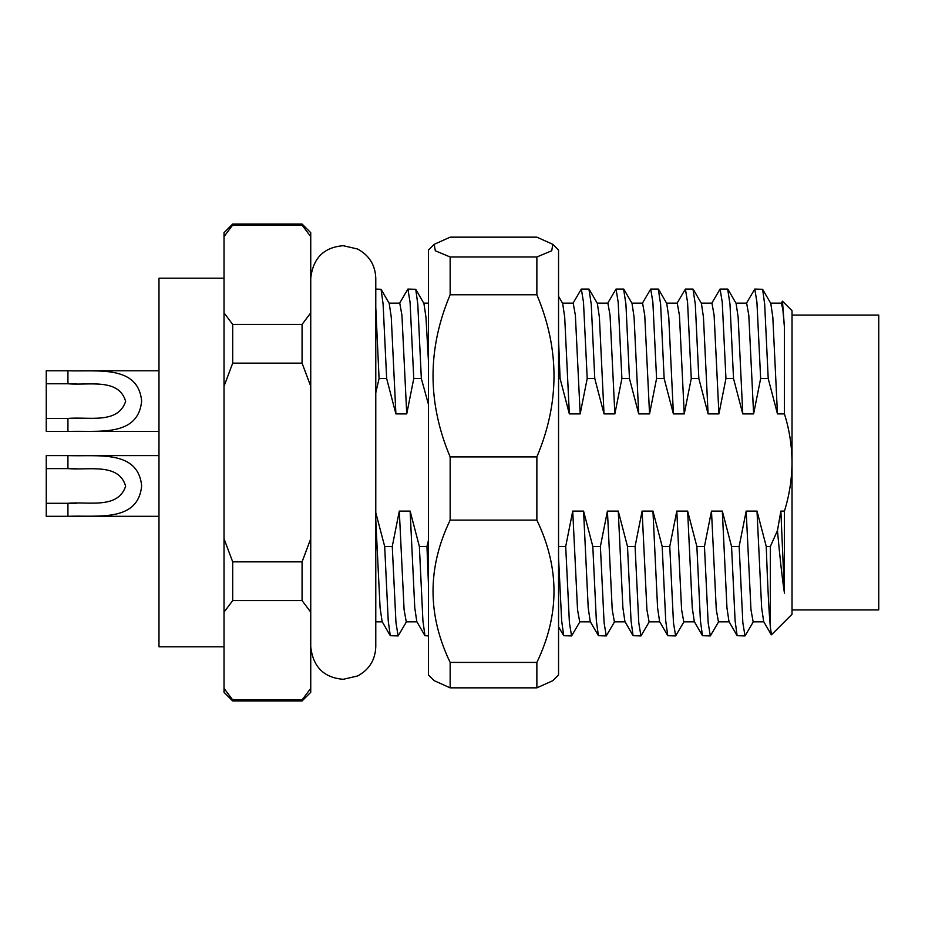 <?xml version="1.0" encoding="UTF-8"?>
<svg xmlns="http://www.w3.org/2000/svg" width="925" height="925" viewBox="0 0 925 925"><rect width="100%" height="100%" fill="white"/><g stroke="black" fill="none" stroke-linecap="round" stroke-linejoin="round"><path stroke-width="1.39" d="M224.023 646.783L158.984 646.783L158.984 278.217L224.023 278.217M406.572 621.577L398.132 635.938L395.969 622.733L392.269 546.467L384.684 546.467L388.234 620.848L390.269 635.695L398.132 635.938M428.472 584.912L426.957 546.467L419.372 546.467L422.922 620.848L424.957 635.695L428.472 635.938M580.01 621.577L571.569 635.938L569.407 622.733L565.707 546.467L558.55 546.467M558.55 557.74L561.672 620.848L563.707 635.695L571.569 635.938M614.697 621.577L606.257 635.938L604.094 622.733L600.394 546.467L592.809 546.467L596.359 620.848L598.394 635.695L606.257 635.938M649.385 621.577L640.944 635.938L638.782 622.733L635.082 546.467L627.497 546.467L631.047 620.848L633.082 635.695L640.944 635.938M684.072 621.577L675.632 635.938L673.469 622.733L669.769 546.467L662.184 546.467L665.734 620.848L667.769 635.695L675.632 635.938M718.76 621.577L710.319 635.938L708.157 622.733L704.457 546.467L696.872 546.467L700.422 620.848L702.457 635.695L710.319 635.938M753.447 621.577L745.007 635.938L742.844 622.733L739.144 546.467L731.559 546.467L735.109 620.848L737.144 635.695L745.007 635.938M770.352 627.034L770.352 546.467L766.247 546.467C767.577 585.201 768.941 612.049 770.352 627.034L771.473 634.816L792.031 614.258L792.031 462.5C791.904 445.885 789.383 429.697 784.446 413.914L777.462 413.914L768.212 378.533L764.674 304.152L762.628 289.305L754.777 289.062L756.939 302.267L760.639 378.533L753.609 413.914L748.811 315.286L746.637 303.157L735.953 303.157M753.609 413.914L742.775 413.914L733.525 378.533L729.987 304.152L727.663 289.062L720.089 289.062L722.252 302.267L725.952 378.533L718.922 413.914L714.123 315.286L711.949 303.157L701.266 303.157M742.775 413.914L738.138 317.183L736.103 303.423L727.94 289.305M718.922 413.914L708.087 413.914L698.837 378.533L695.299 304.152L692.975 289.062L685.402 289.062L687.564 302.267L691.264 378.533L684.234 413.914L679.436 315.286L677.262 303.157L666.578 303.157M708.087 413.914L703.451 317.183L701.416 303.423L693.253 289.305M684.234 413.914L673.4 413.914L664.15 378.533L660.612 304.152L658.288 289.062L650.714 289.062L652.877 302.267L656.577 378.533L649.547 413.914L644.748 315.286L642.574 303.157L631.891 303.157M673.4 413.914L668.763 317.183L666.728 303.423L658.565 289.305M649.547 413.914L638.712 413.914L629.462 378.533L625.924 304.152L623.6 289.062L616.027 289.062L618.189 302.267L621.889 378.533L614.859 413.914L610.061 315.286L607.887 303.157L597.203 303.157M638.712 413.914L634.076 317.183L632.041 303.423L623.878 289.305M614.859 413.914L604.025 413.914L594.775 378.533L591.237 304.152L588.913 289.062L581.339 289.062L583.502 302.267L587.202 378.533L580.172 413.914L575.373 315.286L573.199 303.157L562.516 303.157M604.025 413.914L599.388 317.183L597.353 303.423L589.19 289.305M580.172 413.914L569.337 413.914L560.087 378.533L558.55 339.625M569.337 413.914L564.701 317.183L562.666 303.423L558.55 296.301M428.472 404.502L421.337 378.533L417.799 304.152L415.753 289.305L407.902 289.062L410.064 302.267L413.764 378.533L406.734 413.914L401.936 315.286L399.762 303.157L389.078 303.157M428.472 361.478L425.951 317.183L423.916 303.423L415.753 289.305M406.734 413.914L395.9 413.914L386.65 378.533L383.112 304.152L381.065 289.305L375.781 289.062M395.9 413.914L391.263 317.183L389.228 303.423L381.065 289.305M780.862 511.086L784.446 511.086L784.446 593.145L780.862 511.086L777.462 530.592L770.352 546.467M763.83 621.843L753.147 621.843L750.973 609.714L746.174 511.086L757.008 511.086L766.247 546.467M771.288 634.747L763.68 621.577L761.645 607.817L757.008 511.086M729.143 621.843L718.459 621.843L716.285 609.714L711.487 511.086L722.321 511.086L731.559 546.467M737.144 635.695L728.993 621.577L726.957 607.817L722.321 511.086M694.455 621.843L683.772 621.843L681.598 609.714L676.799 511.086L687.633 511.086L696.872 546.467M702.457 635.695L694.305 621.577L692.27 607.817L687.633 511.086M659.768 621.843L649.084 621.843L646.91 609.714L642.112 511.086L652.946 511.086L662.184 546.467M667.769 635.695L659.618 621.577L657.582 607.817L652.946 511.086M625.08 621.843L614.397 621.843L612.223 609.714L607.424 511.086L618.258 511.086L627.497 546.467M633.082 635.695L624.93 621.577L622.895 607.817L618.258 511.086M590.393 621.843L579.709 621.843L577.535 609.714L572.737 511.086L583.571 511.086L592.809 546.467M598.394 635.695L590.243 621.577L588.207 607.817L583.571 511.086M416.955 621.843L406.272 621.843L404.098 609.714L399.299 511.086L410.133 511.086L419.372 546.467M424.957 635.695L416.805 621.577L414.77 607.817L410.133 511.086M746.336 303.423L754.777 289.062M711.649 303.423L720.089 289.062M676.961 303.423L685.402 289.062M642.274 303.423L650.714 289.062M607.586 303.423L616.027 289.062M572.899 303.423L581.339 289.062M399.461 303.423L407.902 289.062M375.781 307.366L379.077 378.533L375.781 392.813M784.446 511.086C789.372 495.291 791.904 479.092 792.031 462.5L792.031 310.742L782.469 301.18L784.446 327.577L784.446 413.914M784.446 593.145C782.134 577.743 779.81 556.885 777.462 530.592M777.462 413.914L772.826 317.183L770.791 303.423L762.628 289.305M390.269 635.695L382.118 621.577L380.083 607.817L375.781 519.954M379.077 378.533L386.65 378.533M413.764 378.533L421.337 378.533M558.55 378.533L560.087 378.533M587.202 378.533L594.775 378.533M621.889 378.533L629.462 378.533M656.577 378.533L664.15 378.533M691.264 378.533L698.837 378.533M725.952 378.533L733.525 378.533M760.639 378.533L768.212 378.533M739.144 546.467L746.174 511.086M704.457 546.467L711.487 511.086M669.769 546.467L676.799 511.086M635.082 546.467L642.112 511.086M600.394 546.467L607.424 511.086M565.707 546.467L572.737 511.086M426.957 546.467L428.472 540.188M392.269 546.467L399.299 511.086M784.446 327.577L782.851 309.285L781.324 303.157L770.641 303.157M375.781 512.658L384.684 546.467M302.07 224.023L232.695 224.023L232.695 225.076L302.07 225.076L302.07 224.023L310.742 232.695L310.742 692.305L302.07 700.977L302.232 699.739M310.742 688.362L302.07 699.924L232.695 699.924L232.695 700.977L224.023 692.305L224.023 232.695L232.695 224.023M232.695 324.421L302.07 324.421L302.07 363.155L232.695 363.155L232.695 324.421L224.023 312.858M232.695 561.845L302.07 561.845L302.07 600.579L232.695 600.579L232.695 561.845L224.023 538.72M302.07 225.076L310.742 236.638M310.742 312.858L302.07 324.421M302.07 363.155L310.742 386.28M310.742 538.72L302.07 561.845M302.07 600.579L310.742 612.142M224.023 236.638L232.533 225.261M224.023 386.28L232.695 363.155M224.023 612.142L232.695 600.579M232.695 699.924L224.023 688.362M781.024 303.423L782.469 301.18M792.031 609.922L878.75 609.922L878.75 315.078L792.031 315.078M76.324 418.458L67.93 418.458C88.395 416.528 118.007 424.563 125.638 401.369C118.874 377.666 88.569 385.656 67.93 383.771L46.25 383.771L46.25 418.458L67.93 418.458L67.93 431.466L46.25 431.466L46.25 418.458M76.451 383.771L67.93 383.771L67.93 370.763C97.402 371.896 138.172 364.623 141.641 401.092C138.068 437.641 97.599 430.31 67.93 431.466L79.839 431.466M158.984 370.763L79.839 370.763L158.984 370.763M158.984 431.466L79.712 431.466M67.93 370.763L46.25 370.763L46.25 383.771M158.984 516.3L79.712 516.3L158.984 516.3M76.451 468.605L46.25 468.605L46.25 455.597L67.93 455.597C97.402 456.73 138.172 449.458 141.641 485.926C138.068 522.486 97.599 515.144 67.93 516.3L79.839 516.3M552.838 244.327L551.716 250.767L536.87 256.988L536.87 294.774C559.706 348.887 559.706 402.93 536.87 456.904L536.87 520.127L450.151 520.127L450.151 456.904C427.327 402.791 427.327 348.748 450.151 294.774L450.151 256.988L435.305 250.767L434.195 244.327L450.151 237.158L536.87 237.158L552.838 244.327L558.55 250.039L558.55 674.961L552.838 680.673L536.87 687.842L450.151 687.842L450.151 662.416L536.87 662.416L536.87 687.842M450.151 687.842L434.183 680.673L428.472 674.961L428.472 250.039L434.183 244.327M450.151 256.988L536.87 256.988M536.87 294.774L450.151 294.774M450.151 456.904L536.87 456.904M450.151 662.416C427.327 614.928 427.327 567.499 450.151 520.127M536.87 520.127C559.706 567.615 559.706 615.044 536.87 662.416M76.324 503.292L67.93 503.292C88.395 501.362 118.007 509.397 125.638 486.203C118.874 462.5 88.569 470.49 67.93 468.605L67.93 455.597M46.25 503.292L67.93 503.292L67.93 516.3L46.25 516.3L46.25 468.605M158.984 455.597L79.839 455.597M382.268 621.843L375.781 621.843M428.472 303.157L423.766 303.157M558.55 626.768L563.707 635.695M302.07 700.977L232.695 700.977M310.742 278.228C313.032 258.11 323.877 247.276 343.256 245.703L357.57 249.022C369.191 255.288 375.261 265.024 375.781 278.217L375.781 646.783C375.261 659.976 369.191 669.712 357.57 675.978L343.256 679.297C323.877 677.724 313.032 666.89 310.742 646.783"/></g></svg>
